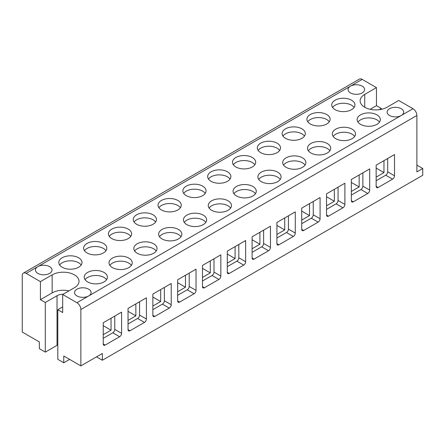 <?xml version="1.0" encoding="UTF-8"?>
<svg xmlns="http://www.w3.org/2000/svg" width="445" height="445" viewBox="0 0 445 445"><rect width="100%" height="100%" fill="white"/><g stroke="black" fill="none" stroke-linecap="round" stroke-linejoin="round"><path stroke-width="0.67" d="M121.596 312.14L103.229 322.742L103.229 343.946A2.765 1.596 120 0 0 103.802 345.209A2.765 1.596 120 0 0 105.181 345.075L119.638 336.726A2.765 1.596 120 0 0 121.596 333.344L121.596 312.14M96.487 356.862L102.35 360.244L422.75 175.263L422.75 168.494L416.887 165.112M62.689 306.894L57.806 309.714L57.806 359.343L63.763 362.781L69.626 359.399M57.806 344.958A8.839 5.106 0 0 0 57.027 345.359L45.301 352.123L39.344 348.685L39.344 341.916L22.25 332.048L22.25 275.65A5.524 3.193 60 0 1 23.396 273.119A5.524 3.193 60 0 1 26.155 273.391L37.881 266.627A8.288 4.784 180 0 1 51.692 268.663A8.288 4.784 180 0 1 52.032 270.009A8.288 4.784 180 0 1 44.917 274.749A8.288 4.784 180 0 1 35.789 271.355A8.288 4.784 180 0 1 35.45 270.009A8.288 4.784 180 0 1 37.87 266.633L350.454 86.163A8.288 4.784 180 0 1 350.465 86.158A8.288 4.784 180 0 1 364.277 88.193A8.288 4.784 180 0 1 364.616 89.54A8.288 4.784 180 0 1 357.502 94.279A8.288 4.784 180 0 1 348.374 90.886A8.288 4.784 180 0 1 348.034 89.54A8.288 4.784 180 0 1 350.454 86.163L362.185 79.388A5.524 3.193 60 0 0 359.421 79.115L23.396 273.119M144.453 322.403A2.765 1.596 120 0 0 146.405 319.021L146.405 297.816L128.043 308.418L128.043 329.623A2.765 1.596 120 0 0 128.611 330.885A2.765 1.596 120 0 0 129.996 330.752L144.453 322.403L137.616 318.453A2.765 1.596 120 0 0 139.569 315.071L146.405 319.021M103.229 338.306L112.802 332.782A2.765 1.596 120 0 0 114.754 329.395L121.596 333.344M169.261 308.079A2.765 1.596 120 0 0 171.214 304.697L171.214 283.487L152.852 294.089L152.852 315.299A2.765 1.596 120 0 0 153.425 316.562A2.765 1.596 120 0 0 154.804 316.423L169.261 308.079L162.425 304.13A2.765 1.596 120 0 0 164.377 300.748L171.214 304.697M194.076 293.756A2.765 1.596 120 0 0 196.028 290.368L196.028 269.164L177.666 279.766L177.666 300.97A2.765 1.596 120 0 0 178.234 302.238A2.765 1.596 120 0 0 179.619 302.099L194.076 293.756L187.234 289.806A2.765 1.596 120 0 0 189.192 286.424L196.028 290.368M218.884 279.427A2.765 1.596 120 0 0 220.837 276.045L220.837 254.84L202.475 265.442L202.475 286.647A2.765 1.596 120 0 0 203.048 287.915A2.765 1.596 120 0 0 204.427 287.776L218.884 279.427L212.048 275.483A2.765 1.596 120 0 0 214.001 272.095L220.837 276.045M243.699 265.103A2.765 1.596 120 0 0 245.651 261.721L245.651 240.517L227.284 251.119L227.284 272.323A2.765 1.596 120 0 0 227.857 273.586A2.765 1.596 120 0 0 229.242 273.453L243.699 265.103L236.857 261.154A2.765 1.596 120 0 0 238.815 257.772L245.651 261.721M268.507 250.78A2.765 1.596 120 0 0 270.46 247.398L270.46 226.188L252.098 236.79L252.098 258A2.765 1.596 120 0 0 252.671 259.263A2.765 1.596 120 0 0 254.051 259.123L268.507 250.78L261.671 246.83A2.765 1.596 120 0 0 263.624 243.448L270.46 247.398M293.322 236.456A2.765 1.596 120 0 0 295.274 233.069L295.274 211.864L276.907 222.467L276.907 243.671A2.765 1.596 120 0 0 277.48 244.939A2.765 1.596 120 0 0 278.865 244.8L293.322 236.456L286.48 232.507A2.765 1.596 120 0 0 288.438 229.125L295.274 233.069M318.13 222.127A2.765 1.596 120 0 0 320.083 218.745L320.083 197.541L301.721 208.143L301.721 229.347A2.765 1.596 120 0 0 302.294 230.616A2.765 1.596 120 0 0 303.674 230.477L318.13 222.127L311.294 218.184A2.765 1.596 120 0 0 313.247 214.796L320.083 218.745M342.945 207.804A2.765 1.596 120 0 0 344.897 204.422L344.897 183.218L326.53 193.82L326.53 215.024A2.765 1.596 120 0 0 327.103 216.287A2.765 1.596 120 0 0 328.488 216.153L342.945 207.804L336.103 203.855A2.765 1.596 120 0 0 338.061 200.472L344.897 204.422M367.754 193.48A2.765 1.596 120 0 0 369.706 190.098L369.706 168.889L351.344 179.491L351.344 200.701A2.765 1.596 120 0 0 351.917 201.963A2.765 1.596 120 0 0 353.297 201.824L367.754 193.48L360.917 189.531A2.765 1.596 120 0 0 362.87 186.149L369.706 190.098M392.568 179.157A2.765 1.596 120 0 0 394.52 175.769L394.52 154.565L376.153 165.167L376.153 186.372A2.765 1.596 120 0 0 376.726 187.64A2.765 1.596 120 0 0 378.111 187.501L392.568 179.157L385.726 175.208A2.765 1.596 120 0 0 387.684 171.826L394.52 175.769M26.155 273.391L40.417 281.629L40.417 299.674L45.301 302.494L45.301 352.123M45.301 302.494L57.027 295.725L57.027 345.359M63.129 294.234A8.839 5.106 0 0 0 57.027 295.725M63.763 362.781L63.763 356.017L80.862 365.885L80.862 309.486L416.887 115.483A5.524 3.193 60 0 0 412.982 108.713L398.72 100.481L387 107.251A15.747 9.095 180 0 1 369.834 109.22A15.747 9.095 180 0 1 360.116 100.82A15.747 9.095 180 0 1 364.728 94.39L364.728 107.251M40.417 281.629L52.143 274.86A15.747 9.095 180 0 1 69.303 272.891A15.747 9.095 180 0 1 79.026 281.29A15.747 9.095 180 0 1 74.415 287.72L62.689 294.484L76.952 302.722A5.524 3.193 60 0 1 80.862 309.486M62.689 294.484L62.689 312.535L57.806 309.714M102.35 360.244L102.35 353.48L80.862 365.885M422.75 168.494L416.887 171.881L416.887 115.483M362.185 79.388L376.448 87.621L376.448 105.671L381.332 108.491L379.235 109.704M381.332 108.491L381.332 109.348M403.354 110.749A8.288 4.784 180 0 1 403.687 112.101A8.288 4.784 180 0 1 401.262 115.483A8.288 4.784 180 0 1 387.445 113.447A8.288 4.784 180 0 1 387.111 112.101A8.288 4.784 180 0 1 394.22 107.362A8.288 4.784 180 0 1 403.354 110.749M114.754 316.084L114.754 329.395M139.569 301.76L139.569 315.071M164.377 287.437L164.377 300.748M189.192 273.113L189.192 286.424M214.001 258.79L214.001 272.095M238.815 244.461L238.815 257.772M263.624 230.137L263.624 243.448M288.438 215.814L288.438 229.125M313.247 201.49L313.247 214.796M338.061 187.161L338.061 200.472M362.87 172.838L362.87 186.149M387.684 158.515L387.684 171.826M76.952 302.722L412.982 108.713M376.448 87.621L364.728 94.39M88.672 295.953A8.288 4.784 180 0 1 74.86 293.917A8.288 4.784 180 0 1 74.526 292.571A8.288 4.784 180 0 1 81.635 287.832A8.288 4.784 180 0 1 90.769 291.219A8.288 4.784 180 0 1 91.103 292.571A8.288 4.784 180 0 1 88.683 295.947M332.788 135.808A11.603 6.697 180 0 1 332.315 133.923A11.603 6.697 180 0 1 342.272 127.292A11.603 6.697 180 0 1 355.054 132.037A11.603 6.697 180 0 1 355.522 133.923A11.603 6.697 180 0 1 345.57 140.553A11.603 6.697 180 0 1 332.788 135.808M307.973 150.137A11.603 6.697 180 0 1 307.506 148.252A11.603 6.697 180 0 1 317.457 141.616A11.603 6.697 180 0 1 330.246 146.361A11.603 6.697 180 0 1 330.713 148.252A11.603 6.697 180 0 1 320.756 154.882A11.603 6.697 180 0 1 307.973 150.137M283.165 164.461A11.603 6.697 180 0 1 282.692 162.575A11.603 6.697 180 0 1 292.649 155.945A11.603 6.697 180 0 1 305.431 160.69A11.603 6.697 180 0 1 305.899 162.575A11.603 6.697 180 0 1 295.947 169.206A11.603 6.697 180 0 1 283.165 164.461M258.35 178.784A11.603 6.697 180 0 1 257.883 176.899A11.603 6.697 180 0 1 267.834 170.268A11.603 6.697 180 0 1 280.623 175.013A11.603 6.697 180 0 1 281.09 176.899A11.603 6.697 180 0 1 271.139 183.529A11.603 6.697 180 0 1 258.35 178.784M233.542 193.108A11.603 6.697 180 0 1 233.069 191.222A11.603 6.697 180 0 1 243.026 184.592A11.603 6.697 180 0 1 255.808 189.336A11.603 6.697 180 0 1 256.276 191.222A11.603 6.697 180 0 1 246.324 197.853A11.603 6.697 180 0 1 233.542 193.108M208.727 207.437A11.603 6.697 180 0 1 208.26 205.546A11.603 6.697 180 0 1 218.211 198.915A11.603 6.697 180 0 1 230.999 203.66A11.603 6.697 180 0 1 231.467 205.546A11.603 6.697 180 0 1 221.515 212.182A11.603 6.697 180 0 1 208.727 207.437M183.918 221.76A11.603 6.697 180 0 1 183.446 219.874A11.603 6.697 180 0 1 193.403 213.244A11.603 6.697 180 0 1 206.185 217.989A11.603 6.697 180 0 1 206.658 219.874A11.603 6.697 180 0 1 196.701 226.505A11.603 6.697 180 0 1 183.918 221.76M159.104 236.084A11.603 6.697 180 0 1 158.637 234.198A11.603 6.697 180 0 1 168.588 227.567A11.603 6.697 180 0 1 181.376 232.312A11.603 6.697 180 0 1 181.844 234.198A11.603 6.697 180 0 1 171.892 240.828A11.603 6.697 180 0 1 159.104 236.084M134.295 250.407A11.603 6.697 180 0 1 133.823 248.521A11.603 6.697 180 0 1 143.78 241.891A11.603 6.697 180 0 1 156.562 246.636A11.603 6.697 180 0 1 157.035 248.521A11.603 6.697 180 0 1 147.078 255.152A11.603 6.697 180 0 1 134.295 250.407M109.481 264.736A11.603 6.697 180 0 1 109.014 262.845A11.603 6.697 180 0 1 118.965 256.214A11.603 6.697 180 0 1 131.753 260.959A11.603 6.697 180 0 1 132.221 262.845A11.603 6.697 180 0 1 122.269 269.481A11.603 6.697 180 0 1 109.481 264.736M84.672 279.06A11.603 6.697 180 0 1 84.2 277.174A11.603 6.697 180 0 1 94.156 270.543A11.603 6.697 180 0 1 106.939 275.288A11.603 6.697 180 0 1 107.412 277.174A11.603 6.697 180 0 1 97.455 283.804A11.603 6.697 180 0 1 84.672 279.06M332.198 106.822A11.603 6.697 180 0 1 331.731 104.937A11.603 6.697 180 0 1 341.682 98.306A11.603 6.697 180 0 1 354.47 103.051A11.603 6.697 180 0 1 354.938 104.937A11.603 6.697 180 0 1 344.986 111.567A11.603 6.697 180 0 1 332.198 106.822M357.596 121.485A11.603 6.697 180 0 1 357.129 119.599A11.603 6.697 180 0 1 367.08 112.969A11.603 6.697 180 0 1 379.869 117.714A11.603 6.697 180 0 1 380.336 119.599A11.603 6.697 180 0 1 370.379 126.23A11.603 6.697 180 0 1 357.596 121.485M59.274 264.397A11.603 6.697 180 0 1 58.801 262.511A11.603 6.697 180 0 1 68.758 255.875A11.603 6.697 180 0 1 81.541 260.625A11.603 6.697 180 0 1 82.014 262.511A11.603 6.697 180 0 1 72.057 269.142A11.603 6.697 180 0 1 59.274 264.397M84.083 250.068A11.603 6.697 180 0 1 83.615 248.182A11.603 6.697 180 0 1 93.567 241.552A11.603 6.697 180 0 1 106.355 246.296A11.603 6.697 180 0 1 106.822 248.182A11.603 6.697 180 0 1 96.871 254.818A11.603 6.697 180 0 1 84.083 250.068M108.897 235.744A11.603 6.697 180 0 1 108.424 233.859A11.603 6.697 180 0 1 118.381 227.228A11.603 6.697 180 0 1 131.164 231.973A11.603 6.697 180 0 1 131.637 233.859A11.603 6.697 180 0 1 121.68 240.489A11.603 6.697 180 0 1 108.897 235.744M133.706 221.421A11.603 6.697 180 0 1 133.239 219.535A11.603 6.697 180 0 1 143.19 212.905A11.603 6.697 180 0 1 155.978 217.649A11.603 6.697 180 0 1 156.445 219.535A11.603 6.697 180 0 1 146.494 226.166A11.603 6.697 180 0 1 133.706 221.421M158.52 207.097A11.603 6.697 180 0 1 158.047 205.212A11.603 6.697 180 0 1 168.004 198.576A11.603 6.697 180 0 1 180.787 203.326A11.603 6.697 180 0 1 181.26 205.212A11.603 6.697 180 0 1 171.303 211.842A11.603 6.697 180 0 1 158.52 207.097M183.329 192.774A11.603 6.697 180 0 1 182.862 190.883A11.603 6.697 180 0 1 192.813 184.252A11.603 6.697 180 0 1 205.601 188.997A11.603 6.697 180 0 1 206.068 190.883A11.603 6.697 180 0 1 196.117 197.519A11.603 6.697 180 0 1 183.329 192.774M208.143 178.445A11.603 6.697 180 0 1 207.67 176.559A11.603 6.697 180 0 1 217.627 169.929A11.603 6.697 180 0 1 230.41 174.674A11.603 6.697 180 0 1 230.883 176.559A11.603 6.697 180 0 1 220.926 183.19A11.603 6.697 180 0 1 208.143 178.445M232.952 164.122A11.603 6.697 180 0 1 232.485 162.236A11.603 6.697 180 0 1 242.436 155.605A11.603 6.697 180 0 1 255.224 160.35A11.603 6.697 180 0 1 255.691 162.236A11.603 6.697 180 0 1 245.74 168.866A11.603 6.697 180 0 1 232.952 164.122M257.766 149.798A11.603 6.697 180 0 1 257.293 147.912A11.603 6.697 180 0 1 267.25 141.282A11.603 6.697 180 0 1 280.033 146.027A11.603 6.697 180 0 1 280.506 147.912A11.603 6.697 180 0 1 270.549 154.543A11.603 6.697 180 0 1 257.766 149.798M282.575 135.475A11.603 6.697 180 0 1 282.108 133.583A11.603 6.697 180 0 1 292.059 126.953A11.603 6.697 180 0 1 304.847 131.698A11.603 6.697 180 0 1 305.315 133.583A11.603 6.697 180 0 1 295.363 140.22A11.603 6.697 180 0 1 282.575 135.475M307.389 121.146A11.603 6.697 180 0 1 306.916 119.26A11.603 6.697 180 0 1 316.873 112.629A11.603 6.697 180 0 1 329.656 117.374A11.603 6.697 180 0 1 330.129 119.26A11.603 6.697 180 0 1 320.172 125.891A11.603 6.697 180 0 1 307.389 121.146M40.417 299.674L52.143 292.905A15.747 9.095 0 0 1 68.969 290.858M376.448 105.671L370.168 109.298M85.04 279.677A11.603 6.697 180 0 1 95.803 275.483A11.603 6.697 180 0 1 106.566 279.677M59.647 265.014A11.603 6.697 180 0 1 70.41 260.82A11.603 6.697 180 0 1 81.174 265.014M109.854 265.353A11.603 6.697 180 0 1 120.617 261.154A11.603 6.697 180 0 1 131.381 265.353M84.455 250.691A11.603 6.697 180 0 1 95.219 246.491A11.603 6.697 180 0 1 105.982 250.691M134.663 251.024A11.603 6.697 180 0 1 145.426 246.83A11.603 6.697 180 0 1 156.189 251.024M109.27 236.362A11.603 6.697 180 0 1 120.033 232.168A11.603 6.697 180 0 1 130.791 236.362M159.477 236.701A11.603 6.697 180 0 1 170.24 232.507A11.603 6.697 180 0 1 181.004 236.701M134.078 222.038A11.603 6.697 180 0 1 144.842 217.844A11.603 6.697 180 0 1 155.605 222.038M184.286 222.378A11.603 6.697 180 0 1 195.049 218.184A11.603 6.697 180 0 1 205.812 222.378M158.893 207.715A11.603 6.697 180 0 1 169.656 203.521A11.603 6.697 180 0 1 180.414 207.715M209.1 208.054A11.603 6.697 180 0 1 219.863 203.855A11.603 6.697 180 0 1 230.627 208.054M183.702 193.391A11.603 6.697 180 0 1 194.465 189.192A11.603 6.697 180 0 1 205.228 193.391M233.909 193.725A11.603 6.697 180 0 1 244.672 189.531A11.603 6.697 180 0 1 255.436 193.725M208.516 179.062A11.603 6.697 180 0 1 219.274 174.868A11.603 6.697 180 0 1 230.037 179.062M258.723 179.402A11.603 6.697 180 0 1 269.486 175.208A11.603 6.697 180 0 1 280.25 179.402M233.325 164.739A11.603 6.697 180 0 1 244.088 160.545A11.603 6.697 180 0 1 254.852 164.739M283.532 165.078A11.603 6.697 180 0 1 294.295 160.884A11.603 6.697 180 0 1 305.059 165.078M258.139 150.416A11.603 6.697 180 0 1 268.897 146.221A11.603 6.697 180 0 1 279.66 150.416M308.346 150.755A11.603 6.697 180 0 1 319.109 146.555A11.603 6.697 180 0 1 329.873 150.755M282.948 136.092A11.603 6.697 180 0 1 293.711 131.892A11.603 6.697 180 0 1 304.475 136.092M333.155 136.426A11.603 6.697 180 0 1 343.918 132.232A11.603 6.697 180 0 1 354.682 136.426M307.756 121.763A11.603 6.697 180 0 1 318.52 117.569A11.603 6.697 180 0 1 329.283 121.763M332.571 107.44A11.603 6.697 180 0 1 343.334 103.246A11.603 6.697 180 0 1 354.098 107.44M357.969 122.102A11.603 6.697 180 0 1 368.733 117.908A11.603 6.697 180 0 1 379.496 122.102M376.153 180.737L385.726 175.208M326.53 209.384L336.103 203.855M301.721 223.707L311.294 218.184M276.907 238.036L286.48 232.507M252.098 252.36L261.671 246.83M227.284 266.683L236.857 261.154M202.475 281.006L212.048 275.483M177.666 295.33L187.234 289.806M152.852 309.659L162.425 304.13M128.043 323.982L137.616 318.453M351.344 195.06L360.917 189.531M103.229 325.673L111.044 330.184L103.229 334.696M111.044 318.231L111.044 330.184M128.043 311.35L135.853 315.861L128.043 320.372M135.853 303.907L135.853 315.861M152.852 297.026L160.667 301.538L152.852 306.049M160.667 289.578L160.667 301.538M177.666 282.697L185.476 287.214L177.666 291.725M185.476 275.255L185.476 287.214M202.475 268.374L210.29 272.885L202.475 277.396M210.29 260.931L210.29 272.885M227.284 254.051L235.099 258.562L227.284 263.073M235.099 246.608L235.099 258.562M252.098 239.727L259.913 244.238L252.098 248.749M259.913 232.279L259.913 244.238M276.907 225.398L284.722 229.915L276.907 234.426M284.722 217.955L284.722 229.915M301.721 211.075L309.536 215.586L301.721 220.097M309.536 203.632L309.536 215.586M326.53 196.751L334.345 201.262L326.53 205.774M334.345 189.309L334.345 201.262M351.344 182.428L359.159 186.939L351.344 191.45M359.159 174.98L359.159 186.939M376.153 168.099L383.968 172.615L376.153 177.127M383.968 160.656L383.968 172.615M128.043 329.623L129.996 330.752M112.802 332.782L119.638 336.726M103.229 343.946L105.181 345.075M152.852 315.299L154.804 316.423M177.666 300.97L179.619 302.099M202.475 286.647L204.427 287.776M227.284 272.323L229.242 273.453M252.098 258L254.051 259.123M276.907 243.671L278.865 244.8M301.721 229.347L303.674 230.477M326.53 215.024L328.488 216.153M351.344 200.701L353.297 201.824M376.153 186.372L378.111 187.501M52.143 274.86L52.143 292.905"/></g></svg>

